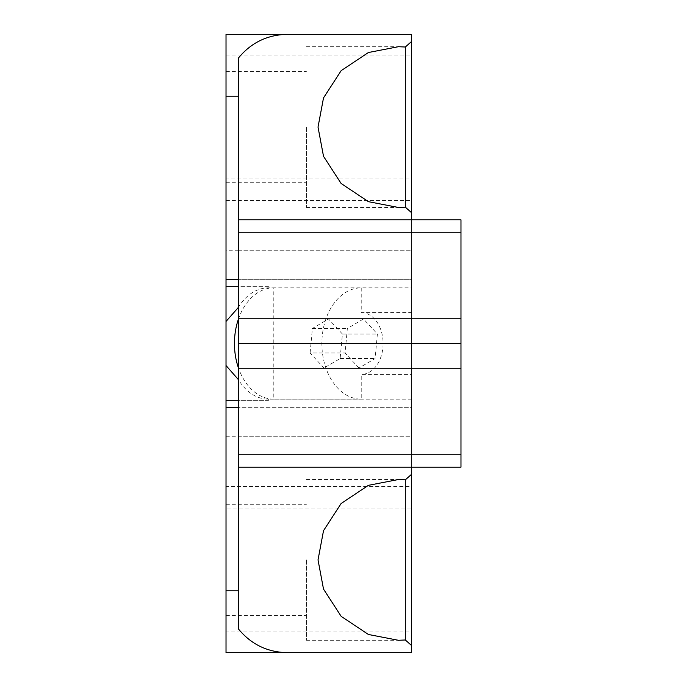 <?xml version="1.0" encoding="UTF-8"?>
<svg xmlns="http://www.w3.org/2000/svg" width="687" height="687" viewBox="0 0 687 687"><rect width="100%" height="100%" fill="white"/><g stroke="black" fill="none" stroke-linecap="round" stroke-linejoin="round"><path stroke-width="0.52" stroke-dasharray="3.44 2.58" d="M238.389 628.897L238.389 467.16L411.513 467.16L238.389 467.16L238.389 407.683L411.513 407.683L411.513 467.16L238.389 467.16L238.389 407.683L238.389 436.245L238.389 407.683L411.513 407.683L411.513 436.245L411.513 399.147L268.334 399.147A55.647 39.348 -90 0 1 238.389 379.602L238.389 307.398A55.647 39.348 -90 0 1 268.334 287.853L411.513 287.853L411.513 219.84L411.513 279.317L238.389 279.317L411.513 279.317L411.513 250.755L238.389 250.755L238.389 279.317L238.389 250.755L411.513 250.755L411.513 374.415L361.233 374.415L361.233 399.147A55.647 39.348 90 0 1 321.885 343.5A55.647 39.348 90 0 1 361.233 287.853L273.795 287.853L273.795 399.147L361.233 399.147M411.513 399.147L411.513 287.853M306.402 127.095L306.402 207.474L306.402 127.095M226.023 127.095L226.023 182.742L226.023 127.095M306.402 559.905L306.402 640.284L306.402 559.905M226.023 559.905L226.023 615.552L226.023 559.905M411.513 652.65L411.513 631.01L226.023 631.01L226.023 652.65M226.023 34.35L226.023 508.122L411.513 508.122L411.513 631.01M411.513 508.122L411.513 486.482L226.023 486.482M226.023 200.518L411.513 200.518L411.513 486.482M411.513 200.518L411.513 178.878L226.023 178.878M226.023 55.991L411.513 55.991L411.513 178.878M411.513 55.991L411.513 34.35M411.513 219.84L460.977 219.84L460.977 467.16L411.513 467.16L411.513 219.84L238.389 219.84L411.513 219.84L238.389 219.84L238.389 279.317L238.389 58.103M226.023 250.755L226.023 279.317L226.023 250.755L238.389 250.755L238.389 286.307L268.334 286.307L268.334 287.853M268.334 399.147L268.334 400.693L238.389 400.693L238.389 436.245L411.513 436.245L411.513 374.415M226.023 508.122L226.023 631.01M226.023 407.683L226.023 436.245L226.023 407.683M226.023 436.245L411.513 436.245L411.513 407.683L411.513 467.16M268.334 400.693L226.023 400.693M268.334 286.307L226.023 286.307M238.389 250.755L238.389 436.245M361.233 287.853L361.233 312.585L411.513 312.585M361.233 312.585A30.915 21.864 90 0 1 383.097 343.5A30.915 21.864 90 0 1 361.233 374.415M273.795 399.147A55.647 39.348 90 0 1 238.389 367.785M238.389 319.215A55.647 39.348 90 0 1 273.795 287.853M358.957 368.026L345.08 352.972L347.356 328.455L363.509 318.974L377.386 334.028L375.111 358.545L358.957 368.026L323.981 368.026L310.103 352.972L345.08 352.972M310.103 352.972L312.379 328.455L328.532 318.974L342.409 334.028L340.134 358.545L323.981 368.026M340.134 358.545L375.111 358.545M342.409 334.028L377.386 334.028M328.532 318.974L363.509 318.974M312.379 328.455L347.356 328.455M226.023 182.742L306.402 182.742M226.023 615.552L306.402 615.552M306.402 640.284L398.4 640.284M306.402 207.474L398.4 207.474M306.402 46.716L398.4 46.716M306.402 479.526L398.4 479.526M226.023 504.258L306.402 504.258M226.023 71.448L306.402 71.448"/><path stroke-width="1.03" d="M405.33 479.827L398.4 479.526L368.412 485.331L341.138 503.494L323.508 530.716L318.021 559.905L323.508 589.094L341.138 616.316L368.412 634.479L398.4 640.284L405.33 639.983L405.33 479.827L411.513 474.339L411.513 652.65L226.023 652.65L411.513 652.65M238.389 307.398L226.023 321.456L226.023 407.683L238.389 407.683M411.513 219.84L411.513 41.529L405.33 47.017L405.33 207.173L398.4 207.474L368.412 201.669L341.138 183.506L323.508 156.284L318.021 127.095L323.508 97.906L341.138 70.684L368.412 52.521L398.4 46.716L405.33 47.017M226.023 34.35L411.513 34.35L226.023 34.35L226.023 279.317L238.389 279.317M411.513 41.529L411.513 34.35M411.513 467.16L411.513 474.339M405.33 207.173L411.513 212.661M226.023 279.317L226.023 321.456M226.023 652.65L226.023 407.683M287.106 34.35C267.234 34.831 250.995 42.749 238.389 58.103L238.389 219.84L460.977 219.84L460.977 232.206L238.389 232.206L238.389 318.768L460.977 318.768L460.977 232.206M226.023 286.307L238.389 286.307M226.023 365.544L238.389 379.602M238.389 400.693L226.023 400.693M460.977 454.794L460.977 368.232L238.389 368.232L238.389 454.794L460.977 454.794L460.977 467.16L238.389 467.16L238.389 628.897C250.995 644.251 267.234 652.169 287.106 652.65M411.513 645.471L405.33 639.983M238.389 367.785A55.647 39.348 90 0 1 238.389 319.215M238.389 368.232L238.389 343.5L460.977 343.5L460.977 318.768M238.389 343.5L238.389 318.768M460.977 368.232L460.977 343.5M238.389 232.206L238.389 219.84M238.389 467.16L238.389 454.794M238.389 96.18L226.023 96.18M226.023 590.82L238.389 590.82"/></g></svg>
